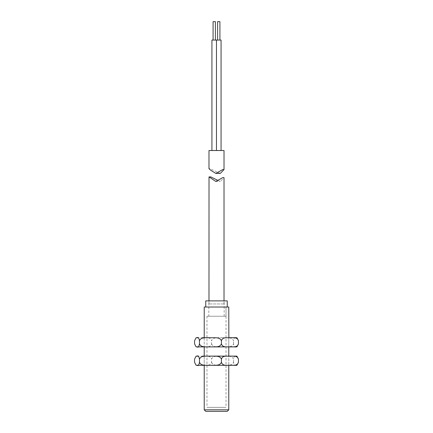 <?xml version="1.0" encoding="UTF-8"?>
<svg xmlns="http://www.w3.org/2000/svg" width="433" height="433" viewBox="0 0 433 433"><rect width="100%" height="100%" fill="white"/><g stroke="black" fill="none" stroke-linecap="round" stroke-linejoin="round"><path stroke-width="0.32" stroke-dasharray="2.17 1.62" d="M226.01 316.225L206.99 316.225L226.01 316.225L226.01 307.019L206.99 307.019L226.01 307.019L226.01 407.361L206.99 407.361L226.01 407.361M206.99 316.225L206.99 407.361M194.558 340.776C195.824 336.771 199.889 338.016 202.46 337.708L203.678 337.708C206.27 338.005 210.357 336.804 211.58 340.776C213.193 336.787 218.421 338.016 221.766 337.708L204.224 337.708L204.224 346.909L228.776 346.909L204.224 346.909L204.224 337.708L228.776 337.708L228.776 346.909L228.776 337.708L223.341 337.708C226.692 338.005 231.942 336.804 233.528 340.776C234.091 337.913 234.854 336.89 235.812 337.708L236.916 337.74M204.224 356.115L204.224 365.322L228.776 365.322L204.224 365.322L204.224 356.115L228.776 356.115L228.776 365.322L228.776 356.115L223.341 356.115C226.692 356.419 231.942 355.212 233.528 359.184C234.091 356.321 234.854 355.298 235.812 356.115L236.916 356.148M205.762 411.35L227.238 411.35M204.224 409.818L228.776 409.818M204.224 307.019L228.776 307.019M205.762 307.019L227.238 307.019L205.762 307.019M206.99 307.019L226.01 307.019L206.99 307.019M208.83 316.225L224.17 316.225L208.83 316.225L208.83 300.886L224.17 300.886L208.83 300.886M224.17 316.225L224.17 300.886M227.238 300.886L205.762 300.886M213.139 40.063L215.385 40.063L213.139 40.063M217.669 40.063L219.915 40.063L217.669 40.063M221.068 40.063L211.932 40.063M216.57 150.527L221.068 150.527L216.57 150.527M212.046 150.527L216.538 150.527L212.046 150.527M220.316 173.411L209.805 168.675L208.982 168.686M208.982 150.527L224.018 150.527M219.861 21.65L217.669 21.65M215.331 21.65L213.139 21.65M223.661 303.95L208.982 303.95L223.661 303.95M208.982 176.913L210.806 176.902M217.729 180.323L220.305 181.465L224.018 177.649M235.812 346.909L223.341 346.909C226.692 346.611 231.942 347.813 233.528 343.845C234.091 346.703 234.854 347.726 235.812 346.909L236.916 346.876M211.234 337.708L207.429 337.708M211.58 343.845C213.193 347.829 218.421 346.606 221.766 346.909L203.678 346.909C206.27 346.611 210.357 347.813 211.58 343.845L211.58 340.776M221.766 346.909L223.341 346.909M236.461 346.909L236.164 346.909M211.234 346.909L211.834 346.909M209.058 346.909L209.659 346.909M194.558 343.845C195.824 347.845 199.889 346.6 202.46 346.909L196.539 346.909M202.46 346.909L203.678 346.909M233.528 343.845L233.528 340.776M221.766 337.708L223.341 337.708M231 337.708L228.857 337.708M197.188 337.708L196.836 337.708M209.058 337.708L209.659 337.708M235.812 365.322L223.341 365.322C226.692 365.019 231.942 366.226 233.528 362.253C234.091 365.116 234.854 366.139 235.812 365.322L236.916 365.29M211.234 356.115L207.429 356.115M211.58 362.253C213.193 366.242 218.421 365.014 221.766 365.322L203.678 365.322C206.27 365.024 210.357 366.226 211.58 362.253L211.58 359.184C213.193 355.201 218.421 356.424 221.766 356.115L223.341 356.115M221.766 365.322L223.341 365.322M236.461 365.322L236.164 365.322M211.234 365.322L211.834 365.322M209.058 365.322L209.659 365.322M194.558 362.253C195.824 366.253 199.889 365.008 202.46 365.322L196.836 365.322M202.46 365.322L203.678 365.322M233.528 362.253L233.528 359.184M194.558 359.184C195.824 355.184 199.889 356.429 202.46 356.115L203.678 356.115C206.27 356.419 210.357 355.212 211.58 359.184M231 356.115L228.857 356.115M221.766 356.115L203.678 356.115M197.188 356.115L196.836 356.115M209.058 356.115L209.659 356.115M216.538 40.063L216.538 150.527M224.018 169.595L222.676 169.595M209.805 168.675L209.063 168.675M208.982 303.95L208.982 300.886M224.018 303.95L224.018 300.886M215.829 181.465L220.305 181.465"/><path stroke-width="0.65" d="M228.857 337.708L228.776 307.019L204.224 307.019L204.224 337.708L203.678 337.708M204.224 346.909L204.224 356.115L207.429 356.115M204.224 365.322L204.224 409.818L228.776 409.818L228.776 365.322M228.776 346.909L228.776 356.115L211.834 356.115L229.322 356.115C226.73 356.419 222.643 355.212 221.42 359.184C219.807 355.201 214.579 356.424 211.234 356.115L209.659 356.115C206.308 356.419 201.058 355.212 199.472 359.184C198.909 356.321 198.146 355.298 197.188 356.115L196.084 356.148L194.558 359.184L194.558 362.253L196.084 365.29L196.539 365.322M228.776 409.818L227.238 411.35L205.762 411.35L204.224 409.818M227.238 307.019L227.238 300.886L205.762 300.886L205.762 307.019M213.139 21.65L215.331 21.65M217.669 21.65L219.861 21.65M211.932 150.527L211.932 40.063L221.068 40.063L221.068 150.527M224.018 169.595L224.018 150.527L208.982 150.527L208.982 168.686L211.093 170.521L215.834 173.411L222.676 169.595L224.018 169.595L220.316 173.411L215.834 173.411M224.018 300.886L224.018 177.649L222.676 177.649L215.829 181.465L209.015 176.902L208.982 300.886M209.015 176.902L210.806 176.902L217.729 180.323M235.676 337.708L231 337.708M228.776 337.708L229.322 337.708C226.73 338.005 222.643 336.804 221.42 340.776C219.807 336.787 214.579 338.016 211.234 337.708L209.659 337.708C206.308 338.005 201.058 336.804 199.472 340.776C198.909 337.913 198.146 336.89 197.188 337.708L196.084 337.74L194.558 340.776L194.558 343.845L196.084 346.876L196.701 346.909M238.442 343.845C237.176 347.845 233.111 346.6 230.54 346.909L236.916 346.876L238.442 343.845L238.442 340.776C237.176 336.771 233.111 338.016 230.54 337.708L229.322 337.708M230.54 346.909L229.322 346.909C226.73 346.611 222.643 347.813 221.42 343.845L221.42 340.776M211.834 346.909L229.322 346.909M221.42 343.845C219.807 347.829 214.579 346.606 211.234 346.909L209.659 346.909C206.308 346.611 201.058 347.813 199.472 343.845L199.472 340.776M197.324 346.909L209.058 346.909M199.472 343.845C198.909 346.703 198.146 347.726 197.188 346.909L196.084 346.876M230.54 337.708L236.916 337.74L238.442 340.776M207.429 337.708L204.224 337.708M236.461 337.708L236.164 337.708M202.46 337.708L209.058 337.708M235.676 356.115L231 356.115M238.442 362.253C237.176 366.253 233.111 365.008 230.54 365.322L236.916 365.29L238.442 362.253L238.442 359.184C237.176 355.184 233.111 356.429 230.54 356.115L229.322 356.115M230.54 365.322L229.322 365.322C226.73 365.024 222.643 366.226 221.42 362.253L221.42 359.184M211.834 365.322L229.322 365.322M221.42 362.253C219.807 366.242 214.579 365.014 211.234 365.322L209.659 365.322C206.308 365.019 201.058 366.226 199.472 362.253L199.472 359.184M197.324 365.322L209.058 365.322M199.472 362.253C198.909 365.116 198.146 366.139 197.188 365.322L196.084 365.29M230.54 356.115L236.916 356.153L238.442 359.184M236.461 356.115L236.164 356.115M202.46 356.115L209.058 356.115M213.085 21.65L213.085 40.063M217.615 21.65L217.615 40.063M216.462 40.063L216.462 150.527M219.915 21.65L219.915 40.063M215.385 21.65L215.385 40.063M222.676 177.649L224.018 177.649M196.084 337.74L196.539 337.708M196.084 356.153L196.539 356.115"/></g></svg>
